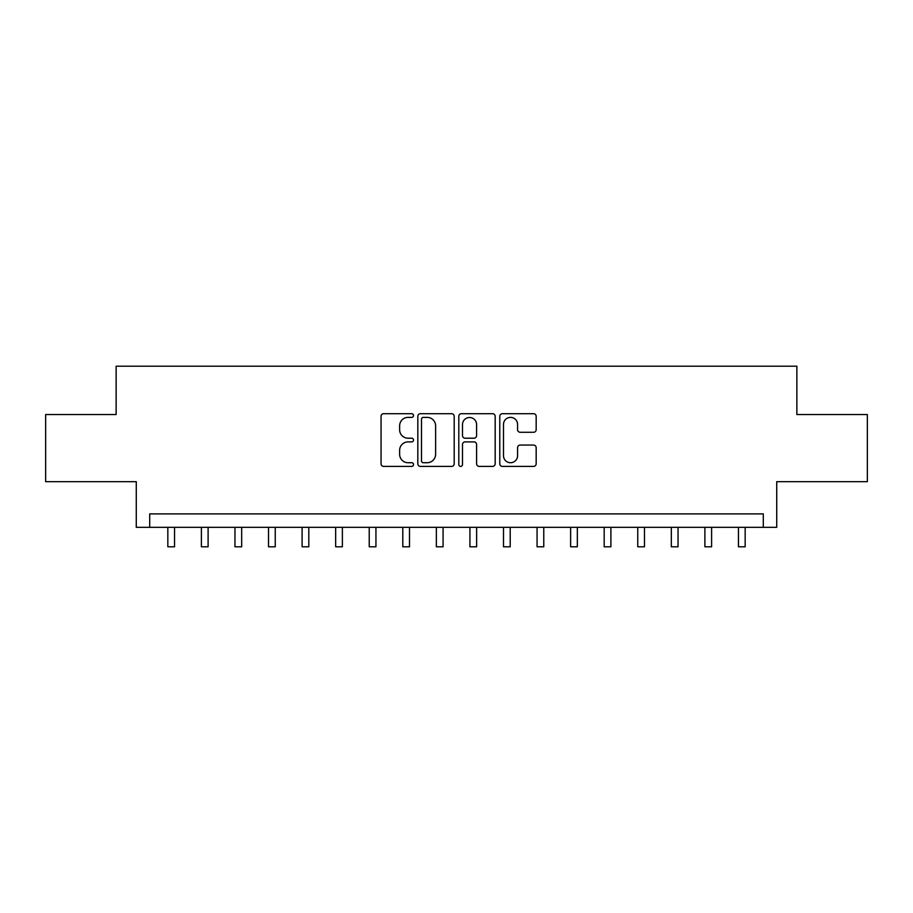 <?xml version="1.0" encoding="UTF-8"?>
<svg xmlns="http://www.w3.org/2000/svg" width="913" height="913" viewBox="0 0 913 913"><rect width="100%" height="100%" fill="white"/><g stroke="black" fill="none" stroke-linecap="round" stroke-linejoin="round"><path stroke-width="1.37" d="M413.532 415.541A1.849 1.849 0 0 0 411.695 413.692L383.688 413.692A2.636 2.636 0 0 0 381.052 416.328L381.052 463.77A2.636 2.636 0 0 0 383.688 466.406L411.695 466.406A1.849 1.849 0 0 0 413.532 464.569A1.849 1.849 0 0 0 411.695 462.72L408.065 462.72A8.434 8.434 0 0 1 399.632 454.286L399.632 450.337A8.434 8.434 0 0 1 408.065 441.892L411.695 441.892A1.849 1.849 0 0 0 413.532 440.055A1.849 1.849 0 0 0 411.695 438.206L408.065 438.206A8.434 8.434 0 0 1 399.632 429.772L399.632 425.823A8.434 8.434 0 0 1 408.065 417.389L411.695 417.389A1.849 1.849 0 0 0 413.532 415.541M533.534 432.283A2.636 2.636 0 0 0 536.171 429.646L536.171 416.328A2.636 2.636 0 0 0 533.534 413.692L502.424 413.692A2.636 2.636 0 0 0 499.788 416.328L499.788 463.77A2.636 2.636 0 0 0 502.424 466.406L533.534 466.406A2.636 2.636 0 0 0 536.171 463.77L536.171 447.701A2.636 2.636 0 0 0 533.534 445.065L520.216 445.065A2.636 2.636 0 0 0 517.58 447.701L517.58 455.667A7.053 7.053 0 0 1 510.538 462.72A7.053 7.053 0 0 1 503.485 455.667L503.485 424.431A7.053 7.053 0 0 1 510.538 417.389A7.053 7.053 0 0 1 517.58 424.431L517.58 429.646A2.636 2.636 0 0 0 520.216 432.283L533.534 432.283M763.291 527.326L776.723 527.326L776.723 481.676L867.35 481.676L867.35 414.548L796.866 414.548L796.866 366.204L116.134 366.204L116.134 414.548L45.65 414.548L45.65 481.676L136.277 481.676L136.277 527.326L763.291 527.326L763.291 513.893L149.709 513.893L149.709 527.326M454.195 416.328A2.636 2.636 0 0 0 451.558 413.692L420.459 413.692A2.636 2.636 0 0 0 417.823 416.328L417.823 463.77A2.636 2.636 0 0 0 420.459 466.406L451.558 466.406A2.636 2.636 0 0 0 454.195 463.77L454.195 416.328M461.442 413.692L492.541 413.692A2.636 2.636 0 0 1 495.177 416.328L495.177 463.77A2.636 2.636 0 0 1 492.541 466.406L479.234 466.406A2.636 2.636 0 0 1 476.597 463.77L476.597 444.528A2.636 2.636 0 0 0 473.961 441.892L465.128 441.892A2.636 2.636 0 0 0 462.492 444.528L462.492 464.569A1.849 1.849 0 0 1 460.654 466.406A1.849 1.849 0 0 1 458.805 464.569L458.805 416.328A2.636 2.636 0 0 1 461.442 413.692M423.358 417.389A1.849 1.849 0 0 0 421.509 419.227L421.509 460.871A1.849 1.849 0 0 0 423.358 462.72L427.181 462.72A8.434 8.434 0 0 0 435.615 454.286L435.615 425.823A8.434 8.434 0 0 0 427.181 417.389L423.358 417.389M476.597 424.568A7.053 7.053 0 0 0 469.544 417.515A7.053 7.053 0 0 0 462.492 424.568L462.492 435.569A2.636 2.636 0 0 0 465.128 438.206L473.961 438.206A2.636 2.636 0 0 0 476.597 435.569L476.597 424.568M167.832 527.326L167.832 546.796L174.543 546.796L174.543 527.326M201.396 527.326L201.396 546.796L208.107 546.796L208.107 527.326M234.961 527.326L234.961 546.796L241.671 546.796L241.671 527.326M268.525 527.326L268.525 546.796L275.247 546.796L275.247 527.326M302.1 527.326L302.1 546.796L308.811 546.796L308.811 527.326M335.664 527.326L335.664 546.796L342.375 546.796L342.375 527.326M369.229 527.326L369.229 546.796L375.939 546.796L375.939 527.326M402.793 527.326L402.793 546.796L409.503 546.796L409.503 527.326M436.357 527.326L436.357 546.796L443.079 546.796L443.079 527.326M469.921 527.326L469.921 546.796L476.643 546.796L476.643 527.326M503.497 527.326L503.497 546.796L510.207 546.796L510.207 527.326M537.061 527.326L537.061 546.796L543.771 546.796L543.771 527.326M570.625 527.326L570.625 546.796L577.336 546.796L577.336 527.326M604.189 527.326L604.189 546.796L610.9 546.796L610.9 527.326M637.753 527.326L637.753 546.796L644.475 546.796L644.475 527.326M671.329 527.326L671.329 546.796L678.039 546.796L678.039 527.326M704.893 527.326L704.893 546.796L711.604 546.796L711.604 527.326M738.457 527.326L738.457 546.796L745.168 546.796L745.168 527.326"/></g></svg>

